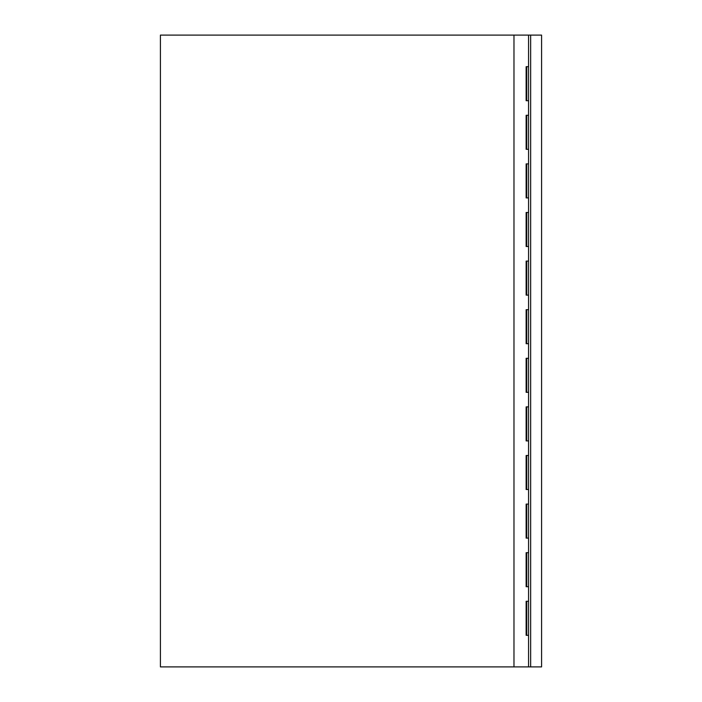<?xml version="1.0" encoding="UTF-8"?>
<svg xmlns="http://www.w3.org/2000/svg" width="702" height="702" viewBox="0 0 702 702"><rect width="100%" height="100%" fill="white"/><g stroke="black" fill="none" stroke-linecap="round" stroke-linejoin="round"><path stroke-width="1.05" d="M526.131 635.31L526.746 635.31L526.746 601.289L526.131 601.289L526.131 635.31L528.562 635.31L528.562 35.1L160.416 35.1L160.416 666.9L513.978 666.9L513.978 35.1M526.131 586.714L526.746 586.714L526.746 552.693L526.131 552.693L526.131 586.714L528.562 586.714M526.131 538.109L526.746 538.109L526.746 504.089L526.131 504.089L526.131 538.109L528.562 538.109M526.131 489.513L526.746 489.513L526.746 455.493L526.131 455.493L526.131 489.513L528.562 489.513M526.131 440.909L526.746 440.909L526.746 406.888L526.131 406.888L526.131 440.909L528.562 440.909M526.131 392.313L526.746 392.313L526.746 358.292L526.131 358.292L526.131 392.313L528.562 392.313M526.131 343.708L526.746 343.708L526.746 309.687L526.131 309.687L526.131 343.708L528.562 343.708M526.131 295.112L526.746 295.112L526.746 261.091L526.131 261.091L526.131 295.112L528.562 295.112M526.131 246.507L526.746 246.507L526.746 212.487L526.131 212.487L526.131 246.507L528.562 246.507M526.131 197.911L526.746 197.911L526.746 163.891L526.131 163.891L526.131 197.911L528.562 197.911M526.131 149.307L526.746 149.307L526.746 115.286L526.131 115.286L526.131 149.307L528.562 149.307M526.131 100.711L526.746 100.711L526.746 66.69L526.131 66.69L526.131 100.711L528.562 100.711M513.978 666.9L541.584 666.9L541.584 35.1L528.562 35.1M528.562 666.9L528.562 635.31M530.651 666.9L530.651 35.1M526.131 601.289L528.562 601.289M526.131 552.693L528.562 552.693M526.131 504.089L528.562 504.089M526.131 455.493L528.562 455.493M526.131 406.888L528.562 406.888M526.131 358.292L528.562 358.292M526.131 309.687L528.562 309.687M526.131 261.091L528.562 261.091M526.131 212.487L528.562 212.487M526.131 163.891L528.562 163.891M526.131 115.286L528.562 115.286M526.131 66.69L528.562 66.69"/></g></svg>

